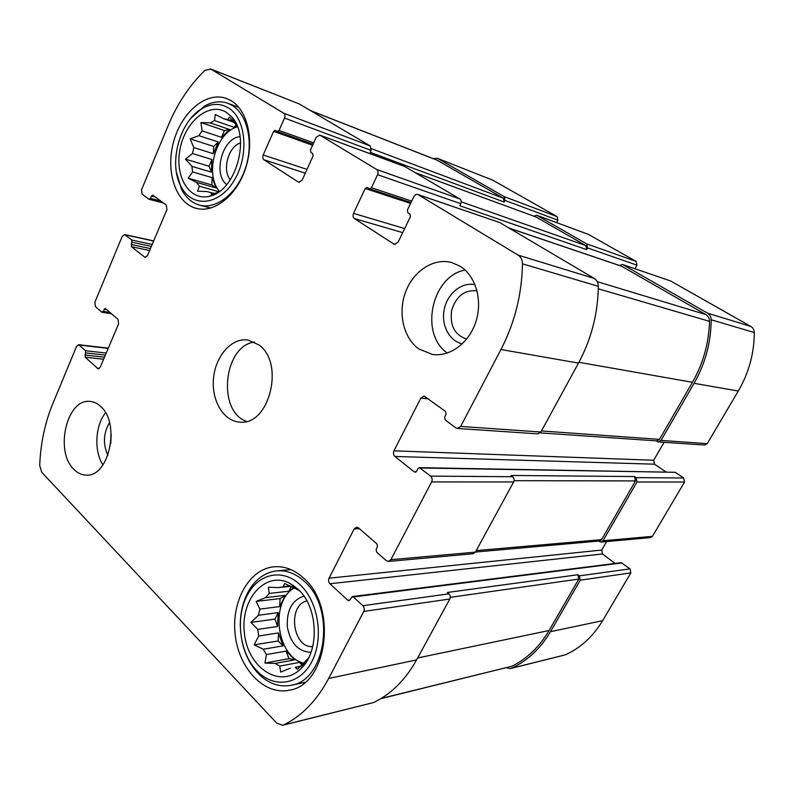 <?xml version="1.0" encoding="UTF-8"?>
<svg xmlns="http://www.w3.org/2000/svg" width="794" height="794" viewBox="0 0 794 794"><rect width="100%" height="100%" fill="white"/><g stroke="black" fill="none" stroke-linecap="round" stroke-linejoin="round"><path stroke-width="1.19" d="M303.219 663.695L299.487 662.394L279.756 666.097L275.111 663.447L294.872 659.804L286.237 651.12L266.427 654.554L263.251 649.224L283.071 645.899L278.515 632.937L258.695 635.994L257.752 629.404L277.582 626.496L278.208 612.621L258.407 615.261L259.926 609.097L279.706 606.586L285.344 595.321L265.603 597.614L269.216 593.436L268.372 587.193L278.535 587.6L290.614 586.3M293.413 587.729L288.917 591.222L269.216 593.436M294.048 585.932L293.046 586.041M289.701 585.853L278.535 587.6M293.383 585.456L292.5 585.555M299.179 590.379L284.679 583.54L283.309 586.538M295.547 587.074L294.753 587.53M293.978 588.026C269.732 602.11 276.401 656.618 303.665 663.238M304.281 663.407L305.174 663.625M300.589 666.325L295.269 667.347L297.373 669.372L308.608 657.898M306.573 661.531L305.353 661.759M303.546 665.759L302.643 665.938M300.747 666.176L295.269 667.347M303.665 665.61L302.742 665.789M304.866 664.052L303.983 663.873M298.048 589.257L290.157 583.501C265.633 570.072 239.937 599.311 244.423 633.463C247.827 667.823 280.123 689.47 300.817 668.756C319.962 651.487 318.265 607.033 298.048 589.257M298.683 590.428L299.725 590.944M259.926 609.097L256.125 601.425L265.603 597.614M257.752 629.404L250.954 622.417L258.407 615.261M263.251 649.224L254.13 644.857L258.695 635.994M275.111 663.447L264.918 663.04L266.427 654.554M290.366 668.171L280.699 672.121L279.756 666.097M218.965 191.761L199.373 186.223L196.604 182.412L216.127 187.92L212.167 177.638L192.644 171.961L191.85 166.353L211.363 172.129L211.978 159.534L192.476 153.53L193.845 147.585L213.328 153.699L218.34 142.007L198.887 135.655L202.073 130.861L200.932 122.534L210.301 122.911L229.674 129.551L221.506 137.322L202.073 130.861M237.217 126.117L233.873 127.258L214.519 120.559L210.301 122.911M235.788 122.971L235.064 122.713M234.081 122.365L223.819 118.763L227.957 119.537L229.367 117.046L236.602 125.373L231.759 116.996L226.469 112.411C209.437 101.394 185.181 121.313 180.069 149.004C174.372 176.596 189.617 201.755 209.805 196.138C235.838 191.136 251.192 136.796 231.759 116.996M235.332 122.127L234.567 121.859M233.257 121.393L227.957 119.537M237.515 126.802C215.829 132.221 204.197 174.68 219.541 191.344M236.701 124.856L236.195 124.678M237.267 126.177L236.602 125.373M215.611 193.825L214.846 193.617M214.509 193.518L206.966 191.572L197.577 191.195L199.373 186.223M209.963 192.406L206.966 191.572M214.519 120.559L215.253 114.465L223.819 118.763M193.845 147.585L190.103 138.861L198.887 135.655M191.85 166.353L185.468 159.137L192.476 153.53M196.604 182.412L188.168 178.213L192.644 171.961M218.697 191.94L211.383 194.57L211.035 192.565M477.035 290.822C464.49 289.612 456.004 296.231 451.597 310.682C449.741 325.639 454.764 335.108 466.673 339.068M240.622 142.92C228.414 146.255 221.824 170.075 230.32 179.772M111.2 434.556L110.753 443.588M306.911 600.959C287.18 605.028 292.51 648.331 312.717 646.634M376.654 169.479C378.143 170.66 378.45 172.397 377.577 174.68L371.423 187.741L369.528 188.843L367.096 187.404L365.21 188.506L353.519 213.388C352.665 215.631 352.963 217.358 354.402 218.568L394.33 244.373L398.072 242.19L410.419 216.702L409.932 214.013L407.878 212.742L407.391 210.063L413.823 196.743C414.875 194.858 416.225 194.103 417.882 194.5L518.115 255.112C520.943 256.968 522.392 259.876 522.462 263.816C521.906 294.266 514.74 322.84 500.954 349.519L460.679 426.428L457.433 428.462L455.816 427.857L445.196 419.937L444.68 417.058L446.079 414.349L445.563 411.471L424.075 396.067L420.83 398.102L393.953 450.833C393.05 453.066 393.367 454.942 394.916 456.471L414.279 471.884L415.163 472.212L416.592 471.249L417.952 468.619L419.401 467.656L430.586 476.122C432.214 477.71 432.551 479.645 431.608 481.928L390.876 559.691L388.504 561.437L386.38 560.693L376.604 552.158L376.128 549.309L377.438 546.788L376.971 543.94L358.451 527.881L356.575 527.186L354.154 528.943L329.063 578.191C328.21 580.285 328.498 582.141 329.927 583.749L347.792 600.284L348.874 600.671L349.936 599.847L352.278 596.572L353.36 596.959L362.858 605.693C364.357 607.37 364.664 609.276 363.781 611.42L328.676 678.453C316.856 700.487 301.849 715.98 283.657 724.932L282.644 725.289L276.749 723.155L41.774 472.321L39.71 465.532C40.573 443.509 44.911 422.964 52.722 403.878L76.591 346.343L78.636 344.685L85.593 350.74L85.226 357.26L98.188 368.863L100.252 367.195L118.594 323.853L118.038 319.377L105.215 308.4L103.2 311.437L101.721 312.121L95.419 306.613L94.883 302.236L122.197 236.404L124.628 234.558L131.814 240.046L131.457 246.736L145.044 257.345L147.525 255.489L166.939 209.606L166.323 205.09L152.726 195.106L151.406 196.068L150.453 198.371L148.875 199.205L142.126 194.173L141.54 189.756L168.159 125.601C177.27 103.736 189.528 85.325 204.931 70.368L210.886 69.118L283.766 113.244C285.066 114.296 285.324 115.894 284.54 118.058L279.071 130.444L277.354 131.526L275.3 130.295L273.602 131.377L263.191 154.989C262.437 157.103 262.685 158.701 263.945 159.783L298.723 182.292L302.127 180.159L313.074 155.991L312.667 153.52L310.881 152.398L310.474 149.927L316.171 137.312L319.813 135.109L376.654 169.479L459.895 198.976L404.841 166.561M459.895 198.976C461.314 200.068 461.612 201.646 460.788 203.711L459.786 205.735L586.677 249.624L587.58 247.936L636.986 265.166L635.021 268.759M417.882 194.5L499.754 222.558L594.21 278.426C596.87 280.133 598.249 282.763 598.329 286.306C597.942 313.64 591.322 339.227 578.489 363.086L540.883 432.025L537.836 433.852L457.433 428.462M430.586 476.122L512.656 476.728C514.204 478.157 514.532 479.904 513.649 481.958L475.358 552.148L473.105 553.736L388.504 561.437M362.858 605.693L448.888 593.843C450.327 595.341 450.635 597.068 449.801 599.013L416.572 659.913C405.377 679.972 391.045 694.184 373.577 702.551L282.644 725.289M210.291 68.83L299.249 103.945L370.312 145.977L371.086 150.394L370.183 152.329L504.2 202.053L505.014 200.435L557.894 220.186L556.634 222.618M587.58 247.936L586.726 243.917L536.883 215.343L588.483 234.409L636.163 261.434L636.986 265.166M619.449 265.474L622.506 264.481L670.652 280.987L750.816 326.423C753.049 327.783 754.211 329.828 754.3 332.537C754.171 353.439 748.831 372.942 738.291 391.045L707.216 443.648L704.655 445.027L658.335 441.93L656.033 440.829M622.506 264.481L670.652 280.987M658.335 441.93L661.045 440.422L694.065 383.313C705.29 363.622 710.997 342.442 711.186 319.764C711.096 316.816 709.876 314.613 707.514 313.154L622.933 264.67M664.092 442.308L653.7 460.252L654.554 464.192L665.918 471.924M419.401 467.656L675.267 472.301L683.664 477.978L684.547 482.008L652.45 536.347L650.534 537.588L601.018 542.094L598.557 541.081M601.018 542.094L603.033 540.754L637.006 481.998L636.093 477.631L634.555 476.569L635.478 480.926L601.554 539.652L599.53 540.992L475.408 552.058M512.656 476.728L510.959 475.457L634.555 476.569M606.586 541.587L601.683 550.053L602.477 553.964L615.022 563.442M352.278 596.572L621.196 562.658L630.049 568.881L630.873 572.871L602.636 620.67C593.088 636.48 580.692 647.864 565.437 654.812L510.552 668.558L506.195 667.764M510.552 668.558L511.435 668.25C527.405 660.876 540.416 648.688 550.47 631.677L580.235 580.186L579.382 575.858L577.943 574.737L578.796 579.054L549.071 630.515C539.444 646.852 527.047 658.762 511.882 666.245L380.812 698.67M448.888 593.843L447.31 592.483L577.943 574.737M433.147 158.621L437.176 158.244L492.995 180.288L557.17 216.663L557.894 220.186M437.176 158.244L492.995 180.288M505.014 200.435L504.269 196.654L437.732 158.512M533.776 216.137L536.883 215.343M536.575 215.204L588.483 234.409M418.845 348.943C403.392 338.016 397.705 312.866 405.595 291.964C413.346 271.002 433.673 257.603 451.736 262.546L460.351 266.367C475.834 276.054 482.841 300.539 475.844 321.848C468.976 343.207 449.632 357.25 432.214 354.412L418.845 348.943M73.872 469.333C54.449 451.26 66.785 398.32 89.96 401.417C93.851 401.704 97.444 403.402 100.729 406.508C120.658 423.281 109.086 477.273 86.238 475.11C81.683 475.03 77.554 473.105 73.872 469.333M231.401 100.868L226.627 98.525C206.371 90.893 181.379 112.232 173.549 141.987C165.36 171.653 175.762 203.175 196.307 208.365C214.191 213.229 236.503 195.87 245.465 168.695C254.596 141.61 248.016 110.892 231.401 100.868M303.636 578.141C294.455 569.774 284.659 565.983 274.218 566.767C249.227 568.802 231.133 601.296 235.193 634.843C238.805 668.439 264.233 695.693 289.373 690.194C327.604 684.964 337.649 606.745 303.636 578.141M258.894 344.874L247.837 339.991C231.65 337.619 215.601 355.861 213.526 378.023C211.184 400.166 223.322 421.217 239.659 422.08C269.186 426.229 285.195 363.146 258.894 344.874M415.689 172.824L536.029 216.99L585.833 245.604L586.677 249.624M310.365 110.525L436.879 160.08L503.446 198.272L504.2 202.053M509.133 228.096L621.573 266.188L705.836 314.553C708.248 316.062 709.469 318.325 709.508 321.342C708.893 343.107 703.206 363.434 692.437 382.301L659.477 439.38L656.767 440.888L540.238 432.889M254.427 342.035C223.471 345.906 216.941 411.481 246.527 421.376M303.913 596.125C292.023 600.075 286.505 610.388 287.359 627.062C290.594 643.458 298.484 651.854 311.03 652.241M300.241 584.9C283.349 568.444 259.559 573.099 248.224 593.584C234.826 615.717 239.073 653.303 257.425 671.307C274.287 688.884 300.072 684.954 311.943 661.382C324.071 638.058 318.275 601.564 300.241 584.9M241.892 640.818C244.741 654.177 250.309 665.193 258.576 673.848C268.392 683.594 279.2 687.406 291.001 685.301C326.552 680.567 336.011 608.095 304.43 581.456C295.854 573.615 286.674 570.082 276.898 570.856C265.246 572.226 255.857 578.895 248.74 590.845C242.825 601.366 240.006 613.454 240.294 627.111M240.066 136.697C222.578 137.67 212.584 173.936 226.687 184.625M228.404 107.885C220.186 103.051 211.442 103.27 202.182 108.53C179.662 120.877 168.229 163.475 180.933 186.312C191.553 207.81 218.3 206.182 233.654 181.3C249.356 156.765 246.468 118.604 228.404 107.885M176.427 172.298L181.548 189.369C185.945 197.736 191.979 202.996 199.651 205.14C216.286 209.715 237.019 193.647 245.366 168.487C253.872 143.396 247.797 114.892 232.374 105.533L227.799 103.28C220.137 100.63 212.296 101.622 204.266 106.257L191.225 117.919M105.533 412.741C95.141 425.743 93.851 451.141 102.932 464.947M109.512 422.597C103.339 433.306 102.803 444.233 107.885 455.389M465.105 270.029C431.499 276.014 419.272 334.274 447.369 353.052M475.04 284.689C461.86 281.751 447.528 293.373 444.293 309.134C440.849 324.845 449.186 341.152 462.356 343.802M233.873 127.258L236.265 124.995M221.506 137.322L224.424 130.524L200.932 122.534M224.424 130.524L229.674 129.551M213.328 153.699L213.675 146.433L190.103 138.861M213.675 146.433L218.34 142.007M211.363 172.129L209.1 166.244L185.468 159.137M209.1 166.244L211.978 159.534M216.127 187.92L211.809 184.923L188.168 178.213M211.809 184.923L212.167 177.638M212.455 195.274L211.859 195.116M213.07 195.026L212.395 194.848M288.917 591.222L291.229 586.597M279.706 606.586L280.064 598.577L256.125 601.425M280.064 598.577L285.344 595.321M277.582 626.496L274.972 619.082L250.954 622.417M274.972 619.082L278.208 612.621M283.071 645.899L278.158 640.966L254.13 644.857M278.158 640.966L278.515 632.937M294.872 659.804L288.897 658.673L264.918 663.04M288.897 658.673L286.237 651.12M302.008 664.925L299.487 662.394M320.161 135.278L405.536 166.819M377.577 174.68L460.788 203.711M418.369 194.728L499.754 222.558M518.115 255.112L594.21 278.426M522.462 263.816L598.329 286.306M500.954 349.519L578.489 363.086M460.679 426.428L540.883 432.025M431.608 481.928L513.649 481.958M390.876 559.691L475.358 552.148M363.781 611.42L449.801 599.013M328.676 678.453L416.572 659.913M283.657 724.932L373.577 702.551M79.44 345.082L108.202 348.417M125.234 234.845L153.639 241.039M210.886 69.118L299.249 103.945M283.766 113.244L370.312 145.977M284.54 118.058L371.086 150.394M586.726 243.917L636.163 261.434M371.423 187.741L411.719 201.11M365.21 188.506L410.597 203.423M353.519 213.388L404.672 228.573M354.402 218.568L402.697 232.642M393.635 244.056L395.084 244.463M707.514 313.154L750.816 326.423M711.186 319.764L754.3 332.537M694.065 383.313L738.291 391.045M661.045 440.422L707.216 443.648M420.83 398.102L428.512 398.876M393.953 450.833L653.7 460.252M394.916 456.471L654.554 464.192M414.279 471.884L416.046 471.904M420.274 467.984L675.267 472.301M636.093 477.631L683.664 477.978M637.006 481.998L684.547 482.008M603.033 540.754L652.45 536.347M354.154 528.943L359.374 528.675M329.063 578.191L601.683 550.053M329.927 583.749L602.477 553.964M347.792 600.284L349.836 600.026M353.36 596.959L622.099 562.906M579.382 575.858L630.049 568.881M580.235 580.186L630.873 572.871M550.47 631.677L602.636 620.67M511.435 668.25L565.437 654.812M85.593 350.74L106.247 353.052M85.861 352.943L105.384 355.087M84.968 355.057L104.5 357.181M85.226 357.26L103.637 359.225M97.305 368.436L99.141 368.615M104.103 309.263L106.853 309.68M103.2 311.437L110.048 312.449M131.814 240.046L152.2 244.433M132.102 242.269L151.376 246.378M131.169 244.512L150.453 248.582M131.457 246.736L149.619 250.527M144.379 257.028L145.778 257.306M151.406 196.068L155.584 197.15M150.453 198.371L160.825 201.021M504.269 196.654L557.17 216.663M279.071 130.444L313.67 142.86M277.553 131.576L313.034 144.25L277.354 131.526M273.602 131.377L312.588 145.252M263.191 154.989L307.01 169.38M263.945 159.783L305.293 173.171M298.226 182.054L299.259 182.382M415.848 172.923L536.029 216.99M461.264 201.835L585.833 245.604M310.653 110.694L437.434 160.348M371.513 148.706L503.446 198.272M450.267 597.356L578.796 579.054M417.634 657.968L549.071 630.515M381.199 698.432L511.882 666.245M514.085 480.678L635.478 480.926M476.202 550.599L601.554 539.652M541.468 430.953L659.477 439.38M578.915 362.292L692.437 382.301M598.289 288.788L709.508 321.342M597.227 281.652L705.836 314.553M509.361 228.235L622 266.387M296.797 589.327L290.157 583.501M305.819 661.035L300.817 668.756M216.385 192.843L209.805 196.138M78.636 344.685L108.321 348.149M124.628 234.558L153.699 240.9M319.813 135.109L405.198 166.661M369.528 188.843L411.024 202.53M102.098 312.3L111.468 313.68M149.143 199.334L163.475 202.986M257.425 671.307L258.576 673.848M248.224 593.584L248.74 590.845M290.852 569.596L276.898 570.856M304.985 682.364L291.001 685.301M180.933 186.312L181.548 189.369M202.182 108.53L204.266 106.257M238.746 107.309L227.799 103.28M210.747 208.048L199.651 205.14"/></g></svg>
